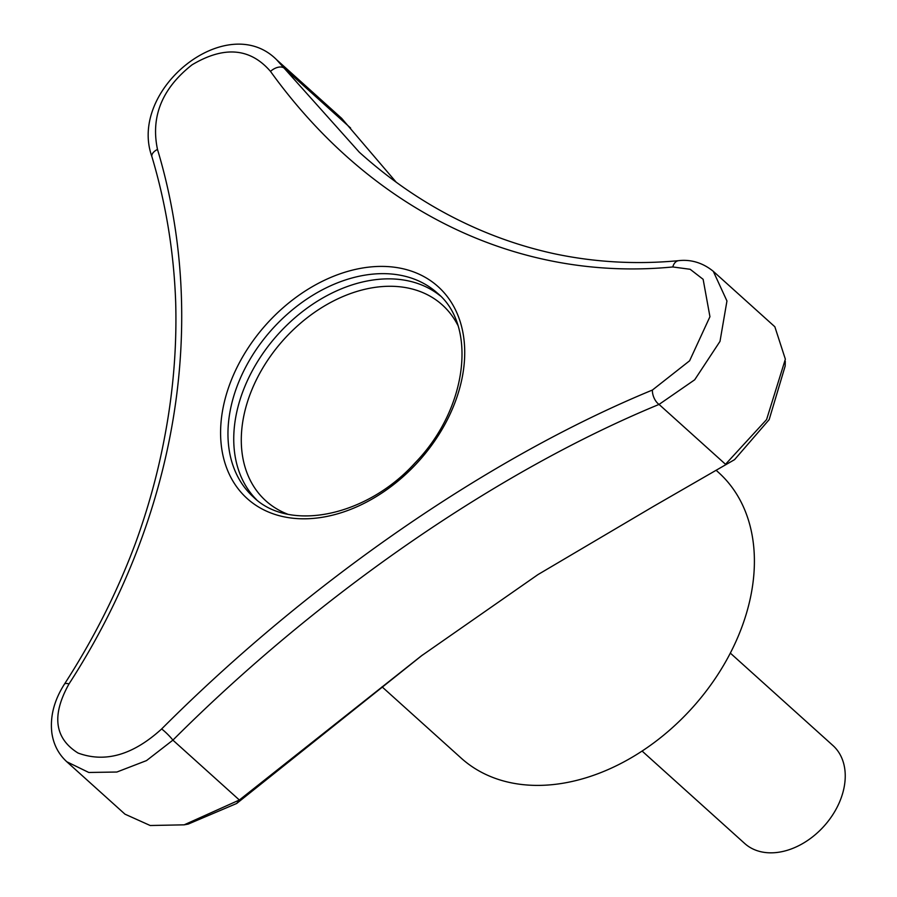 <?xml version="1.0" encoding="UTF-8"?>
<svg xmlns="http://www.w3.org/2000/svg" width="897" height="897" viewBox="0 0 897 897"><rect width="100%" height="100%" fill="white"/><g stroke="black" fill="none" stroke-linecap="round" stroke-linejoin="round"><path stroke-width="1.35" d="M236.696 803.465L188.224 824.085L184.154 824.836L239.364 800.012L236.696 803.465L422.599 654.933M734.576 459.634L653.588 506.334L734.576 459.634L769.166 419.617L785.178 366.021L785.279 361.222M785.189 365.247L785.178 366.021M642.095 751.058L744.701 843.483A65.918 47.339 -48 0 0 779.28 852.15A65.918 47.339 -48 0 0 837.394 806.683A65.918 47.339 -48 0 0 832.943 745.53L730.326 653.106M382.032 686.822L461.181 758.122A192.25 138.06 -48 0 0 562.015 783.395A192.25 138.06 -48 0 0 731.515 650.785A192.25 138.06 -48 0 0 718.519 472.439L716.098 470.252M161.639 728.958C308.972 581.514 488.215 457.717 652.422 390.038A10.988 5.887 67.7 0 0 659.048 404.424L725.516 464.287L766.576 419.594L785.357 359.192L774.851 326.766L713.317 271.354L726.951 300.977L719.999 341.376L694.693 379.79L659.048 404.424C497.813 470.914 319.467 593.646 172.897 740.137L146.503 760.6L116.879 772.025L88.792 772.474L66.838 761.788C58.608 754.254 53.629 744.734 51.891 733.208C49.884 716.838 54.044 700.501 64.382 684.22L64.382 684.22C93.602 638.989 117.283 592.02 135.436 543.324C148.039 508.711 157.693 473.751 164.375 438.442C173.177 392.785 176.944 347.453 175.689 302.446C173.928 252.539 166.012 203.967 151.929 156.728L151.929 156.728A10.988 5.741 -16.4 0 1 157.491 149.429C209.36 321.597 177.068 516.807 69.002 683.929C51.465 715.268 54.482 738.309 78.028 753.032C105.162 763.044 133.025 755.016 161.639 728.958A10.988 1.458 44.9 0 1 172.897 740.137L239.364 800.012L421.198 655.999L537.965 574.596L653.588 506.334M396.194 182.192L341.667 118.337L276.624 59.74L359.305 152.221M66.838 761.788L124.975 814.162L150.191 825.509L184.154 824.836M652.422 390.038L689.614 360.785L709.942 316.697L703.136 279.315L690.174 269.291L672.795 266.958C517.737 282.006 370.797 210.604 270.49 71.39C250.196 47.9 224.026 45.725 192.003 64.853C162.099 88.399 150.595 116.588 157.491 149.429M69.002 683.929A10.988 3.633 -147.4 0 0 64.382 684.22M713.317 271.354C698.516 259.244 684.276 260.018 678.737 260.657L678.737 260.657A10.988 7.367 84.9 0 0 672.795 266.958M350.604 128.024L284.147 68.15A10.988 6.447 144.1 0 0 270.49 71.39M256.52 499.696A137.319 98.614 132 0 1 251.306 372.647A137.319 98.614 132 0 1 371.156 280.29A137.319 98.614 132 0 1 440.192 295.797M287.477 514.093A131.825 94.667 132 0 1 250.229 393.918A131.825 94.667 132 0 1 373.208 287.645A131.825 94.667 132 0 1 457.739 325.084M322.012 517.322A142.612 102.415 -48 0 0 464.724 351.646A142.612 102.415 -48 0 0 363.307 267.889A142.612 102.415 -48 0 0 222.344 411.914A142.612 102.415 -48 0 0 322.012 517.322M365.371 275.076A137.319 98.614 132 0 1 437.4 293.128C477.316 325.858 467.819 408.729 415.098 462.874C366.256 516.952 289.081 532.033 253.582 497.196A137.319 98.614 132 0 1 244.309 369.799A137.319 98.614 132 0 1 365.371 275.076M151.929 156.728C127.666 89.509 226.93 9.912 276.624 59.74M678.737 260.657C636.365 264.649 594.89 262.339 554.301 253.739C522.446 246.798 491.724 236.158 462.146 221.817C425.425 204.09 391.137 180.88 359.271 152.187"/></g></svg>
